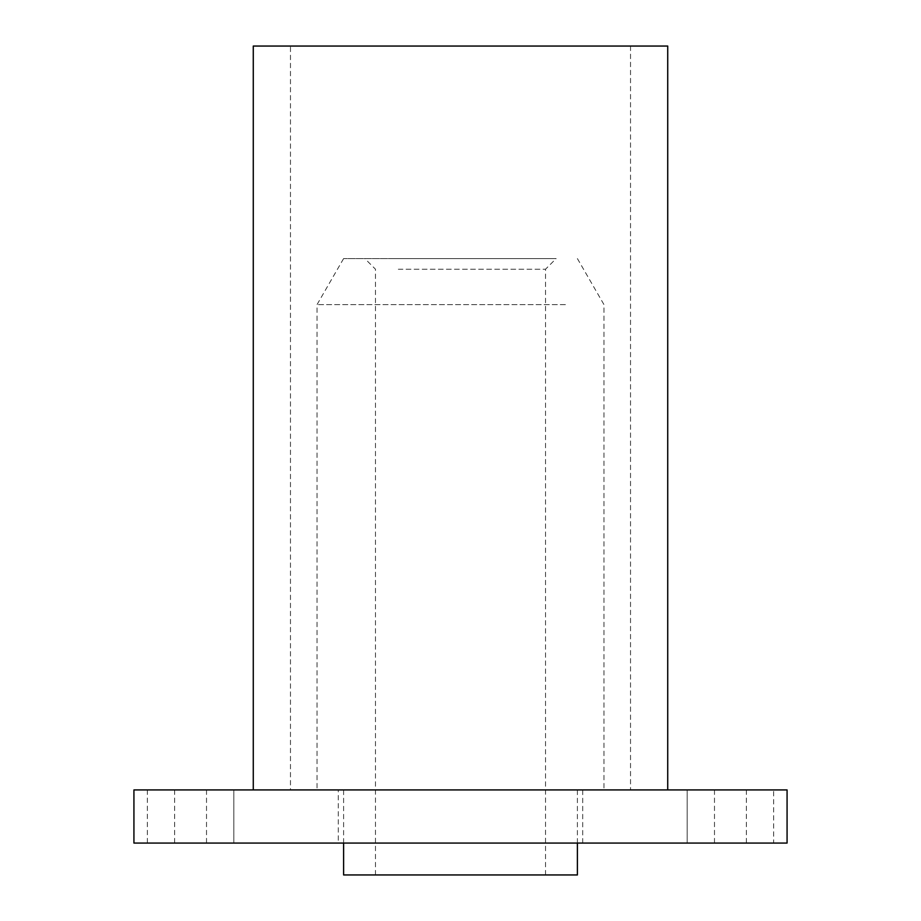 <?xml version="1.0" encoding="UTF-8"?>
<svg xmlns="http://www.w3.org/2000/svg" width="921" height="921" viewBox="0 0 921 921"><rect width="100%" height="100%" fill="white"/><g stroke="black" fill="none" stroke-linecap="round" stroke-linejoin="round"><path stroke-width="0.69" stroke-dasharray="4.61 3.45" d="M147.337 789.93L147.337 843.072L133.925 843.072L133.925 789.93L787.075 789.93L787.075 843.072L773.663 843.072L773.663 789.93M667.725 789.93L253.275 789.93L667.725 789.93M746.367 789.93L746.367 843.072L773.663 843.072M714.489 789.93L714.489 843.072L746.367 843.072M206.511 789.93L206.511 843.072L233.819 843.072L233.819 789.93L233.819 843.072L687.181 843.072L687.181 789.93L687.181 843.072L714.489 843.072M174.633 789.93L174.633 843.072L206.511 843.072M147.337 843.072L174.633 843.072M338.295 843.072L582.705 843.072L338.295 843.072L338.295 789.93L582.705 789.93L338.295 789.93M582.705 843.072L582.705 789.93M545.992 789.93L343.602 789.93L545.992 789.93M577.398 874.95L343.602 874.95M522.679 874.95L375.48 874.95L522.679 874.95M398.321 269.22L545.52 269.22L398.321 269.22M390.55 258.594L556.146 258.594L390.55 258.594M545.992 258.594L343.602 258.594L545.992 258.594M565.425 304.609L317.031 304.609L565.425 304.609M355.575 789.93L603.969 789.93L355.575 789.93M290.472 789.93L630.528 789.93L290.472 789.93L290.472 46.05L630.528 46.05L290.472 46.05M630.528 46.05L630.528 789.93M253.275 46.05L667.725 46.05M343.602 843.072L343.602 789.93M577.398 843.072L577.398 789.93M545.52 874.95L545.52 269.22L556.146 258.594M577.398 258.594L603.969 304.609L603.969 789.93M343.602 258.594L317.031 304.609L317.031 789.93M375.48 874.95L375.48 269.22L364.854 258.594"/><path stroke-width="1.38" d="M787.075 789.93L133.925 789.93L133.925 843.072L787.075 843.072L787.075 789.93M343.602 843.072L343.602 874.95L577.398 874.95L577.398 843.072M667.725 789.93L667.725 46.05L253.275 46.05L253.275 789.93"/></g></svg>
